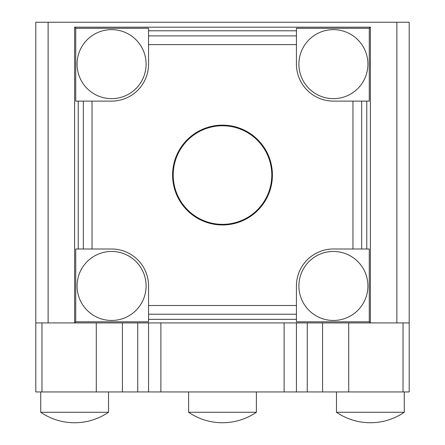 <?xml version="1.0" encoding="UTF-8"?>
<svg xmlns="http://www.w3.org/2000/svg" width="445" height="445" viewBox="0 0 445 445"><rect width="100%" height="100%" fill="white"/><g stroke="black" fill="none" stroke-linecap="round" stroke-linejoin="round"><path stroke-width="0.67" d="M173.205 175.057A49.295 49.295 0 0 1 222.5 125.763A49.295 49.295 0 0 1 271.795 175.057A49.295 49.295 0 0 1 222.5 224.347A49.295 49.295 0 0 1 173.205 175.057M367.915 285.963A34.504 34.504 0 0 1 333.405 320.467A34.504 34.504 0 0 1 298.901 285.963A34.504 34.504 0 0 1 333.405 251.458A34.504 34.504 0 0 1 367.915 285.963A34.504 34.504 0 0 1 333.405 320.467A34.504 34.504 0 0 1 298.901 285.963A34.504 34.504 0 0 1 333.405 251.458A34.504 34.504 0 0 1 367.915 285.963M146.099 285.963A34.504 34.504 0 0 0 111.595 251.458A34.504 34.504 0 0 0 77.085 285.963A34.504 34.504 0 0 0 111.595 320.467A34.504 34.504 0 0 0 146.099 285.963A34.504 34.504 0 0 0 111.595 251.458A34.504 34.504 0 0 0 77.085 285.963A34.504 34.504 0 0 0 111.595 320.467A34.504 34.504 0 0 0 146.099 285.963M77.085 64.147A34.504 34.504 0 0 1 111.595 29.643A34.504 34.504 0 0 1 146.099 64.147A34.504 34.504 0 0 1 111.595 98.651A34.504 34.504 0 0 1 77.085 64.147A34.504 34.504 0 0 1 111.595 29.643A34.504 34.504 0 0 1 146.099 64.147A34.504 34.504 0 0 1 111.595 98.651A34.504 34.504 0 0 1 77.085 64.147M298.901 64.147A34.504 34.504 0 0 0 333.405 98.651A34.504 34.504 0 0 0 367.915 64.147A34.504 34.504 0 0 0 333.405 29.643A34.504 34.504 0 0 0 298.901 64.147A34.504 34.504 0 0 0 333.405 98.651A34.504 34.504 0 0 0 367.915 64.147A34.504 34.504 0 0 0 333.405 29.643A34.504 34.504 0 0 0 298.901 64.147M172.593 175.057A49.907 49.907 0 0 1 222.5 125.145A49.907 49.907 0 0 1 272.407 175.057A49.907 49.907 0 0 1 222.5 224.964A49.907 49.907 0 0 1 172.593 175.057M369.272 321.824L296.437 321.824L296.437 285.963A36.968 36.968 0 0 1 333.405 248.994L369.272 248.994L369.272 321.824L370.379 322.931L370.379 27.178L74.621 27.178L74.621 322.931L409.194 322.931L409.194 391.945L409.194 22.25L35.806 22.25L35.806 391.945L41.969 391.945L41.969 322.931M74.621 27.178L75.728 28.285L148.563 28.285L148.563 64.147A36.968 36.968 0 0 1 111.595 101.115L75.728 101.115L75.728 28.285M75.728 321.824L75.728 248.994L111.595 248.994A36.968 36.968 0 0 1 148.563 285.963L148.563 321.824L75.728 321.824L74.621 322.931L48.127 322.931L48.127 22.25M370.379 27.178L369.272 28.285L369.272 101.115L333.405 101.115A36.968 36.968 0 0 1 296.437 64.147L296.437 28.285L369.272 28.285M188.613 391.945L188.613 412.276A60.058 60.058 0 0 0 222.5 422.75C234.849 422.667 246.146 419.173 256.387 412.276L188.613 412.276M256.387 391.945L256.387 412.276M40.734 391.945L40.734 412.276A60.058 60.058 0 0 0 74.621 422.75C86.975 422.667 98.267 419.173 108.513 412.276L40.734 412.276M108.513 391.945L108.513 412.276M336.487 391.945L336.487 412.276A60.058 60.058 0 0 0 370.379 422.75C382.728 422.667 394.025 419.173 404.266 412.276L336.487 412.276M404.266 391.945L404.266 412.276M148.563 322.931L148.563 391.945L296.437 391.945L296.437 322.931M403.031 322.931L403.031 391.945L409.194 391.945M403.031 391.945L296.437 391.945M148.563 391.945L41.969 391.945M35.806 391.945L35.806 322.931L48.127 322.931M396.873 22.25L396.873 322.931M78.231 248.994L78.231 101.115M366.769 101.115L366.769 248.994M361.663 248.994L361.663 101.115M148.563 30.788L296.437 30.788M296.437 319.326L148.563 319.326M296.437 35.895L148.563 35.895M148.563 314.22L296.437 314.22M83.337 101.115L83.337 248.994M92.048 248.994L92.048 101.115M296.437 305.504L148.563 305.504M148.563 44.606L296.437 44.606M352.952 101.115L352.952 248.994M160.884 391.945L160.884 322.931M284.116 322.931L284.116 391.945M322.58 391.945L322.58 322.931M307.267 322.931L307.267 391.945M122.42 322.931L122.42 391.945M137.733 391.945L137.733 322.931M96.281 391.945L96.281 322.931M348.719 322.931L348.719 391.945"/></g></svg>
